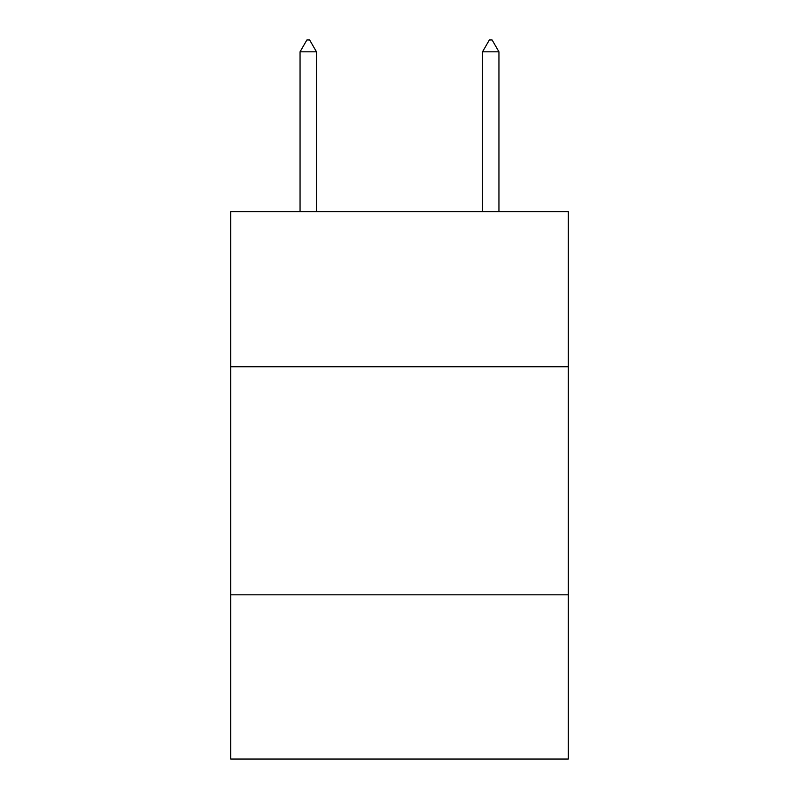 <?xml version="1.0" encoding="UTF-8"?>
<svg xmlns="http://www.w3.org/2000/svg" width="799" height="799" viewBox="0 0 799 799"><rect width="100%" height="100%" fill="white"/><g stroke="black" fill="none" stroke-linecap="round" stroke-linejoin="round"><path stroke-width="1.2" d="M568.279 366.751L568.279 211.655L230.721 211.655L230.721 366.751L568.279 366.751L568.279 759.05L230.721 759.05L230.721 366.751M568.279 594.826L230.721 594.826M316.474 51.815L309.632 39.95L306.896 39.95L300.054 51.815L316.474 51.815L316.474 211.655M300.054 51.815L300.054 211.655M489.368 39.95L492.104 39.95L498.946 51.815L482.526 51.815L489.368 39.95M498.946 211.655L498.946 51.815M482.526 211.655L482.526 51.815"/></g></svg>

